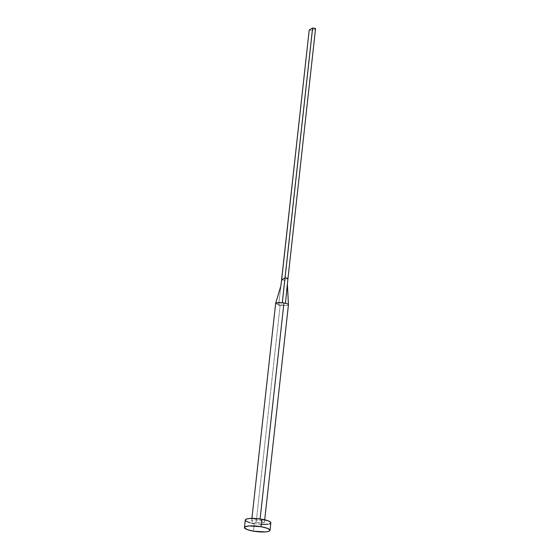 <?xml version="1.0" encoding="UTF-8"?>
<svg xmlns="http://www.w3.org/2000/svg" width="560" height="560" viewBox="0 0 560 560"><rect width="100%" height="100%" fill="white"/><g stroke="black" fill="none" stroke-linecap="round" stroke-linejoin="round"><path stroke-width="0.42" stroke-dasharray="2.8 2.1" d="M259.945 520.324L260.099 518.931L259.945 520.324L255.073 519.904L251.944 520.387L251.685 520.891L252.392 521.486L256.158 522.557A6.433 1.372 6.3 0 1 251.657 520.73A6.433 1.372 6.3 0 1 259.945 520.324A6.433 1.372 6.3 0 1 264.446 522.144A6.433 1.372 6.3 0 1 256.158 522.557L261.03 522.97L264.159 522.487L264.418 521.983L263.711 521.395L259.945 520.324M280.154 305.193L256.158 522.557L280.154 305.193A6.433 1.372 -173.7 0 0 281.792 305.431A6.433 1.372 -173.7 0 0 288.442 304.787A6.433 1.372 6.3 0 1 281.792 305.431L284.564 280.35L287.98 278.341L284.564 280.35L281.792 305.431A6.433 1.372 6.3 0 1 280.154 305.193A6.433 1.372 -173.7 0 1 278.642 304.885L280.987 285.243L278.642 304.885L275.667 303.324L276.143 302.932M275.653 303.436L278.642 304.885M245.266 520.03A12.866 2.737 -173.7 0 0 254.261 523.67L253.435 531.167L254.261 523.67A12.866 2.737 -173.7 0 0 270.837 522.851M270.788 522.529L270.263 523.544M269.29 523.936L267.883 524.237M261.688 524.461L254.261 523.67M251.951 523.215L249.872 522.697M245.315 520.352L245.336 519.813M281.638 279.846L284.564 280.35L312.151 30.513L284.564 280.35L281.638 279.846M315.56 28.504L312.151 30.513L309.218 30.009L312.151 30.513L315.56 28.504M251.657 520.73L251.916 518.371M264.446 522.144L264.705 519.785"/><path stroke-width="0.84" d="M276.143 302.932L282.31 302.729L285.047 277.837L281.638 279.846L280.987 285.243L309.218 30.009L312.627 28L315.56 28.504L287.98 278.341L285.047 277.837L282.31 302.729A6.433 1.372 6.3 0 1 283.941 302.96A6.433 1.372 6.3 0 1 285.453 303.275L287.98 278.341L285.453 303.275A6.433 1.372 6.3 0 1 288.442 304.794A6.433 1.372 -173.7 0 0 285.453 303.275A6.433 1.372 -173.7 0 0 283.941 302.96L260.099 518.931L283.941 302.96A6.433 1.372 -173.7 0 0 282.31 302.729L278.019 302.582L275.653 303.436M270.011 530.348L270.837 522.851A12.866 2.737 -173.7 0 0 261.842 519.204L261.016 526.701L261.842 519.204A12.866 2.737 -173.7 0 0 245.266 520.03L244.44 527.52A12.866 2.737 6.3 0 1 261.016 526.701A12.866 2.737 6.3 0 1 270.011 530.348A12.866 2.737 6.3 0 1 253.435 531.167A12.866 2.737 6.3 0 1 244.44 527.52M245.336 519.813L246.813 518.938L250.005 518.448L259.385 518.84L267.988 520.751L270.312 521.948L270.774 523.068M270.263 523.544L269.29 523.936M267.883 524.237L261.688 524.461M254.261 523.67L251.951 523.215M249.872 522.697L246.736 521.528L245.315 520.352M253.435 531.167L247.289 529.62L244.489 527.842L245.007 526.827L249.172 525.945L261.016 526.701L267.162 528.248L269.962 530.026L269.437 531.034L268.464 531.433L265.272 531.923L253.435 531.167M280.154 305.193A6.433 1.372 6.3 0 1 278.642 304.885M312.627 28L285.047 277.837L281.638 279.846L309.218 30.009L312.627 28L315.56 28.504L287.98 278.341L285.047 277.837L312.627 28M251.916 518.371L275.653 303.373M264.705 519.785L288.442 304.787M287.399 284.088L288.442 304.731M275.667 303.324L280.952 285.551"/></g></svg>
